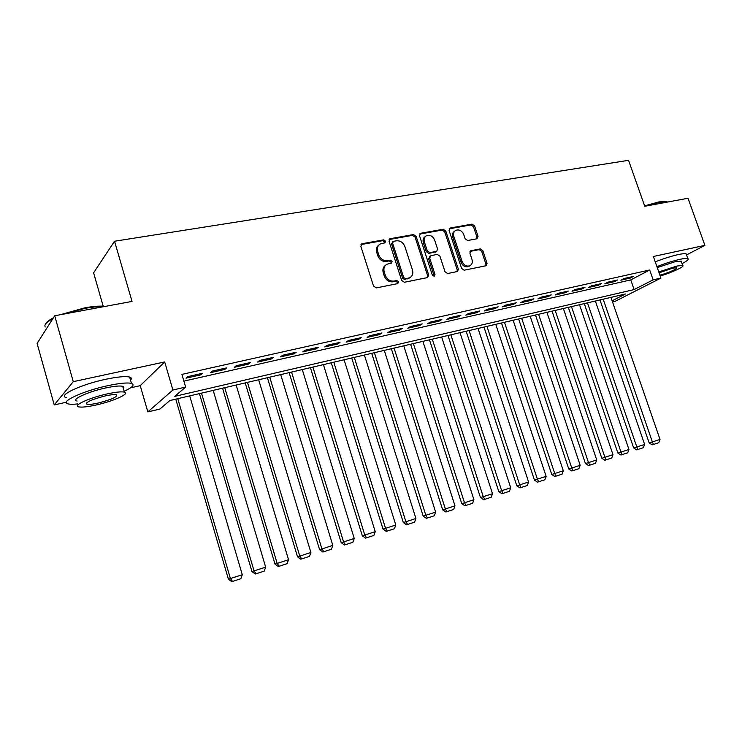 <?xml version="1.0" encoding="UTF-8"?>
<svg xmlns="http://www.w3.org/2000/svg" width="742" height="742" viewBox="0 0 742 742"><rect width="100%" height="100%" fill="white"/><g stroke="black" fill="none" stroke-linecap="round" stroke-linejoin="round"><path stroke-width="1.11" d="M385.571 241.141L383.679 239.861L362.179 243.691L360.835 246.261L373.541 286.106L376.296 287.915L397.74 283.592L398.639 281.774L396.757 280.513L394.002 281.07C389.977 281.422 387.074 279.493 385.311 275.301L384.254 271.989C383.336 268.437 384.254 265.84 386.99 264.208L391.498 263.095L392.091 261.407L390.199 260.145L387.445 260.665C383.41 260.971 380.516 259.041 378.763 254.858L377.706 251.566C376.806 248.097 377.687 245.556 380.331 243.933L384.996 242.792L385.571 241.141M384.579 242.922L384.569 241.948L382.677 240.677L360.955 244.572M397.582 283.62L397.619 282.517L395.727 281.264L392.982 281.812L394.002 281.07M391.062 263.225L391.071 262.186L389.188 260.924L386.434 261.444L387.445 260.665M476.93 238.776L478.061 236.355L474.583 225.874L472.06 224.121L450.255 228.007L449.077 230.447L461.607 268.456L464.167 270.199L486.26 265.71L487.049 263.364L482.81 250.62L480.297 248.885L470.66 250.787L469.89 253.115L471.995 259.477C472.775 262.408 472.06 264.514 469.853 265.784C466.449 266.749 463.852 265.293 462.071 261.425L453.826 236.438C453.065 233.6 453.742 231.55 455.848 230.289C459.298 229.25 461.941 230.697 463.769 234.62L465.132 238.748L467.673 240.501L476.93 238.776M183.886 381.119L630.756 279.92L649.695 269.986L653.155 279.845L660.937 278.065L615.248 301.289L612.521 301.938M54.713 315.758L73.263 381.666L54.231 404.928L37.1 343.416L54.713 315.758L132.03 301.419L114.537 241.233L628.548 160.328L644.761 206.276L688.019 198.253L704.9 245.37L653.35 256.491L660.937 278.065M130.573 387.825L140.247 385.654L164.696 361.938L73.263 381.666M164.696 361.938L172.905 390.014L185.639 387.092L174.75 396.367L634.122 289.575L653.155 279.845M649.695 269.986L181.911 374.385L185.639 387.092M416.132 236.346L413.489 234.555L390.311 238.683L389.021 241.206L401.663 280.467L404.362 282.257L427.494 277.591L428.718 275.05L416.132 236.346L415.093 237.152L412.459 235.362L389.123 239.536M420.742 233.266L443.224 229.259L445.794 231.031L458.333 269.114L457.508 271.498L447.621 273.538L445.024 271.785L439.913 256.185L437.307 254.413L430.898 255.638L429.683 258.142L435.007 274.475L434.413 276.163L432.308 275.013L419.518 235.743L420.742 233.266L419.703 234.073L442.158 230.066L443.224 229.259M686.545 254.914L704.9 245.37M202.603 373.263L187.837 376.584L186.001 378.188L200.711 374.868L202.603 373.263M226.774 367.828L212.342 371.074L210.413 372.688L224.798 369.442L226.774 367.828M250.416 362.513L236.299 365.695L234.286 367.309L248.357 364.137L250.416 362.513M273.548 357.319L259.728 360.427L257.632 362.05L271.396 358.942L273.548 357.319M296.169 352.237L282.656 355.27L280.476 356.902L293.943 353.86L296.169 352.237M318.309 347.256L305.083 350.233L302.829 351.866L316.009 348.888L318.309 347.256M339.984 342.387L327.036 345.29L324.699 346.931L337.61 344.028L339.984 342.387M361.196 337.61L348.527 340.467L346.124 342.108L358.757 339.261L361.196 337.61M381.982 332.945L369.562 335.736L367.095 337.378L379.477 334.586L381.982 332.945M402.331 328.363L390.171 331.099L387.639 332.75L399.771 330.014L402.331 328.363M422.272 323.883L410.354 326.563L407.766 328.214L419.647 325.534L422.272 323.883M441.815 319.496L430.137 322.121L427.485 323.772L439.134 321.147L441.815 319.496M460.958 315.183L449.513 317.762L446.814 319.412L458.231 316.843L460.958 315.183M479.731 310.963L468.517 313.486L465.763 315.146L476.948 312.623L479.731 310.963M498.142 306.826L487.142 309.303L484.341 310.963L495.313 308.487L498.142 306.826M516.191 302.773L505.404 305.194L502.557 306.854L513.316 304.433L516.191 302.773M533.897 298.794L523.314 301.169L520.42 302.829L530.984 300.445L533.897 298.794M551.269 294.889L540.881 297.217L537.95 298.878L548.31 296.54L551.269 294.889M568.316 291.059L558.123 293.35L555.155 295.001L565.311 292.71L568.316 291.059M585.039 287.293L575.041 289.547L572.026 291.198L582.006 288.953L585.039 287.293M601.456 283.602L591.643 285.809L588.591 287.469L598.386 285.262L601.456 283.602M617.576 279.984L607.939 282.145L604.86 283.796L614.478 281.635L617.576 279.984M620.831 280.198L630.273 278.074L633.408 276.423L623.939 278.547L620.831 280.198M114.537 241.233L93.594 272.815L103.175 306.177M612.131 300.816L625.525 293.971L169.881 400.522L159.855 409.074L147.834 411.912L172.905 390.014M140.247 385.654L147.834 411.912M54.231 404.928L66.298 402.22M630.756 279.92L634.122 289.575M200.711 374.868L200.386 373.764M224.798 369.442L224.474 368.347M248.357 364.137L248.023 363.051M271.396 358.942L271.071 357.876M293.943 353.86L293.619 352.802M316.009 348.888L315.684 347.85M337.61 344.028L337.285 342.99M358.757 339.261L358.442 338.231M379.477 334.586L379.153 333.575M399.771 330.014L399.446 329.012M419.647 325.534L419.332 324.551M439.134 321.147L438.81 320.164M458.231 316.843L457.916 315.869M476.948 312.623L476.633 311.668M495.313 308.487L494.997 307.54M513.316 304.433L513 303.487M530.984 300.445L530.669 299.518M548.31 296.54L547.995 295.622M565.311 292.71L565.005 291.801M582.006 288.953L581.7 288.044M598.386 285.262L598.08 284.362M614.478 281.635L614.172 280.745M630.273 278.074L629.967 277.193M378.939 244.971C376.593 246.669 375.851 249.136 376.713 252.363L377.706 251.566M386.434 261.444C382.408 261.759 379.514 259.83 377.761 255.647L376.713 252.363M385.617 265.182C383.15 266.888 382.362 269.411 383.243 272.759L384.254 271.989M392.982 281.812C388.956 282.164 386.063 280.244 384.3 276.061L383.243 272.759M427.503 277.591L427.661 275.792L415.093 237.152M393.473 241.326L392.574 243.098L403.667 277.508L405.549 278.76L409.705 277.758C412.469 276.145 413.387 273.548 412.459 269.977L404.891 246.585C403.156 242.467 400.309 240.538 396.349 240.807L393.473 241.326M392.778 241.725L391.563 243.905L392.574 243.098M409.964 277.619L404.511 279.502L402.637 278.259L391.563 243.905M457.091 271.628L457.23 269.856L444.727 231.838L442.158 230.066M430.035 256.101L428.616 258.921L433.931 275.217L435.007 274.475M433.922 276.274L433.931 275.217M434.636 240.056C432.772 236.049 430.045 234.593 426.474 235.687C424.331 236.986 423.636 239.063 424.387 241.929L427.299 250.861L429.924 252.642L436.741 251.297L437.539 248.941L434.636 240.056M425.324 236.55C423.255 237.867 422.588 239.926 423.339 242.727L424.387 241.929M436.12 251.751L428.867 253.421L426.242 251.64L423.339 242.727M454.735 231.096C452.657 232.367 451.989 234.407 452.75 237.227L453.826 236.438M469.779 265.831L468.749 266.526C465.336 267.491 462.748 266.044 460.977 262.176L452.75 237.227M485.797 265.849L485.917 264.106L481.688 251.38L479.174 249.655L469.992 251.417M476.874 238.785L476.958 237.143L473.479 226.672L470.966 224.928L449.16 228.824M175.771 399.15L228.415 579.196L230.41 578.556L177.774 398.677M189.702 395.885L242.291 574.707L240.862 578.714L232.552 581.422L231.745 581.672L228.415 579.196M232.552 581.422L230.41 578.556L242.291 574.707M45.772 323.725C46.681 321.982 49.222 320.015 53.396 317.836M60.362 314.71L84.94 307.8C93.622 306.233 100.411 305.76 105.308 306.372M103.861 306.641C98.974 306.409 92.796 306.965 85.33 308.32L63.608 314.107M52.858 318.67C46.449 322.102 43.908 324.857 45.243 326.934M124.137 391.294C132.632 387.333 135.072 384.69 131.464 383.382C127.327 382.436 119.304 383.234 107.414 385.775C82.761 391.034 58.878 402.192 68.088 403.889C70.1 404.39 73.375 404.39 77.891 403.908M130.536 380.164C131.881 378.698 131.584 377.669 129.646 377.075C125.491 376.064 117.468 376.806 105.568 379.31C80.915 384.486 57.069 395.736 66.316 397.564M77.085 401.051C70.509 399.799 87.649 391.813 105.308 388.038C113.888 386.192 119.685 385.608 122.708 386.285L123.923 387.129L123.33 388.465M106.996 393.956C89.337 397.786 72.169 405.716 78.726 406.876C81.954 407.488 87.89 406.829 96.543 404.9C113.73 401.107 130.648 393.399 124.368 392.101C121.363 391.47 115.576 392.082 106.996 393.956M98.352 403.008C111.94 399.446 117.941 396.692 116.327 394.753C114.37 394.345 110.623 394.744 105.076 395.959C91.266 399.576 85.219 402.35 86.916 404.269C88.966 404.668 92.778 404.251 98.352 403.008M644.612 205.859L659.072 201.861L666.808 201.722L659.647 202.195L645.076 206.22M682.046 263.605C687.157 260.971 689.086 259.301 687.853 258.587C686.777 258.17 684.133 258.411 679.922 259.329C673.077 260.896 665.407 263.327 656.911 266.619M686.489 254.775L686.174 253.885C685.098 253.439 682.445 253.671 678.234 254.571C671.38 256.12 663.719 258.55 655.232 261.852M657.245 267.565L675.415 261.666L681.165 261.128L681.388 261.75M660.222 276.024C671.983 272.564 685.469 266.267 682.696 265.45L676.964 266.026L658.775 271.924M659.926 275.18C667.614 273.223 678.67 268.316 676.593 267.751L672.873 268.122L659.091 272.806M667.679 202.028L666.808 201.722M199.422 393.612L251.965 571.572L254.042 570.904L201.509 393.13M213.186 390.394L265.664 567.138L264.245 571.108L256.12 573.751L255.276 574.011L251.965 571.572M256.12 573.751L254.042 570.904L265.664 567.138M222.563 388.205L274.994 564.115L277.165 563.419L224.743 387.695M236.169 385.024L288.536 559.737L287.117 563.66L279.168 566.248L278.296 566.517L274.994 564.115M279.168 566.248L277.165 563.419L288.536 559.737M245.222 382.9L297.533 556.815L299.777 556.092L247.485 382.38M258.67 379.756L310.907 552.493L309.507 556.37L301.725 558.902L300.825 559.19L297.533 556.815M301.725 558.902L299.777 556.092L310.907 552.493M267.408 377.715L319.589 549.674L321.917 548.932L269.745 377.168M280.699 374.608L332.806 545.398L331.414 549.247L323.8 551.723L322.863 552.011L319.589 549.674M323.8 551.723L321.917 548.932L332.806 545.398M289.139 372.632L341.19 542.68L343.574 541.91L291.541 372.076M302.272 369.562L354.24 538.46L352.858 542.263L345.401 544.693L344.446 544.99L341.19 542.68M345.401 544.693L343.574 541.91L354.24 538.46M310.416 367.661L362.328 535.835L364.786 535.047L312.892 367.077M323.401 364.619L375.229 531.662L373.857 535.427L366.557 537.802L365.565 538.117L362.328 535.835M366.557 537.802L364.786 535.047L375.229 531.662M331.266 362.782L383.03 529.129L385.552 528.323L333.807 362.189M344.103 359.777L395.783 525.011L394.419 528.74L387.268 531.059L386.257 531.383L383.03 529.129M387.268 531.059L385.552 528.323L395.783 525.011M351.699 358.006L403.314 522.563L405.902 521.737L354.296 357.394M364.387 355.038L415.919 518.491L414.565 522.183L407.562 524.455L406.523 524.789L403.314 522.563M407.562 524.455L405.902 521.737L415.919 518.491M371.723 353.322L423.19 516.126L425.825 515.282L374.385 352.7M384.273 350.391L435.647 512.101L434.302 515.755L427.438 517.99L426.381 518.324L423.19 516.126M427.438 517.99L425.825 515.282L435.647 512.101M391.349 348.731L442.659 509.819L445.358 508.956L394.067 348.1M403.769 345.828L454.976 505.84L453.65 509.457L446.916 511.646L445.84 511.989L442.659 509.819M446.916 511.646L445.358 508.956L454.976 505.84M410.604 344.232L461.747 503.642L464.501 502.761L413.368 343.583M422.884 341.357L473.925 499.709L472.608 503.289L466.013 505.432L464.909 505.784L461.747 503.642M466.013 505.432L464.501 502.761L473.925 499.709M429.479 339.817L480.464 497.585L483.255 496.686L432.298 339.159M441.629 336.979L492.502 493.69L491.195 497.242L484.73 499.347L483.608 499.7L480.464 497.585M484.73 499.347L483.255 496.686L492.502 493.69M447.992 335.486L498.809 491.64L501.657 490.722L450.867 334.818M460.012 332.676L510.719 487.791L509.42 491.306L503.076 493.374L501.935 493.736L498.809 491.64M503.076 493.374L501.657 490.722L510.719 487.791M466.161 331.238L516.803 485.815L519.697 484.888L469.074 330.552M478.052 328.456L528.582 482.003L527.293 485.491L521.079 487.513L519.919 487.884L516.803 485.815M521.079 487.513L519.697 484.888L528.582 482.003M483.979 327.074L534.453 480.093L537.394 479.156L486.947 326.378M495.749 324.319L546.112 476.327L544.832 479.786L538.729 481.771L537.551 482.142L534.453 480.093M538.729 481.771L537.394 479.156L546.112 476.327M501.481 322.974L551.77 474.49L554.747 473.535L504.477 322.278M513.121 320.256L563.308 470.762L562.028 474.184L556.046 476.132L554.858 476.512L551.77 474.49M556.046 476.132L554.747 473.535L563.308 470.762M518.649 318.958L568.771 468.99L571.776 468.017L521.691 318.253M530.178 316.268L580.179 465.299L578.908 468.684L573.037 470.604L571.832 470.985L568.771 468.99M573.037 470.604L571.776 468.017L580.179 465.299M535.501 315.016L585.447 463.583L588.499 462.609L538.59 314.302M546.919 312.354L596.735 459.938L595.483 463.296L589.714 465.169L588.499 465.559L585.447 463.583M589.714 465.169L588.499 462.609L596.735 459.938M552.057 311.148L601.818 458.287L604.906 457.295L555.174 310.416M563.363 308.505L612.994 454.67L611.742 458L606.084 459.845L604.851 460.235L601.818 458.287M606.084 459.845L604.906 457.295L612.994 454.67M568.316 307.346L617.891 453.084L621.008 452.082L571.47 306.613M579.502 304.73L628.956 449.504L627.713 452.805L622.158 454.614L620.906 455.013L617.891 453.084M622.158 454.614L621.008 452.082L628.956 449.504M584.288 303.617L633.677 447.973L636.822 446.953L587.469 302.866M595.362 301.02L644.622 444.43L643.397 447.704L637.944 449.476L636.673 449.875L633.677 447.973M637.944 449.476L636.822 446.953L644.622 444.43M599.972 299.944L649.176 442.946L652.357 441.926L603.19 299.193M610.944 297.375L660.018 439.45L658.794 442.686L653.433 444.43L652.162 444.838L649.176 442.946M653.433 444.43L652.357 441.926L660.018 439.45M382.677 240.677L383.679 239.861M395.727 281.264L396.757 280.513M389.188 260.924L390.199 260.145M377.761 255.647L378.763 254.858M384.3 276.061L385.311 275.301M361.215 244.508L362.179 243.691M427.661 275.792L428.718 275.05M389.3 239.499L390.311 238.683M412.459 235.362L413.489 234.555M402.637 278.259L403.667 277.508M404.511 279.502L405.549 278.76M407.377 278.936L408.415 278.185M444.727 231.838L445.794 231.031M457.23 269.856L458.333 269.114M428.616 258.921L429.683 258.142M426.242 251.64L427.299 250.861M428.867 253.421L429.924 252.642M435.266 252.206L436.333 251.427M460.977 262.176L462.071 261.425M470.029 251.362L471.04 250.666M479.174 249.655L480.297 248.885M481.688 251.38L482.81 250.62M485.917 264.106L487.049 263.364M449.179 228.814L450.255 228.007M470.966 224.928L472.06 224.121M473.479 226.672L474.583 225.874M476.958 237.143L478.061 236.355M361.104 244.341L361.669 243.868M389.309 239.267L389.828 238.841M408.666 278.5L409.705 277.758M435.675 252.067L436.741 251.297M419.824 233.776L420.287 233.415M468.749 266.526L469.853 265.784M86.526 402.878L86.916 404.269M122.708 386.285L124.368 392.101M131.464 383.382L129.646 377.075M681.165 261.128L682.696 265.45M687.853 258.587L686.174 253.885"/></g></svg>
